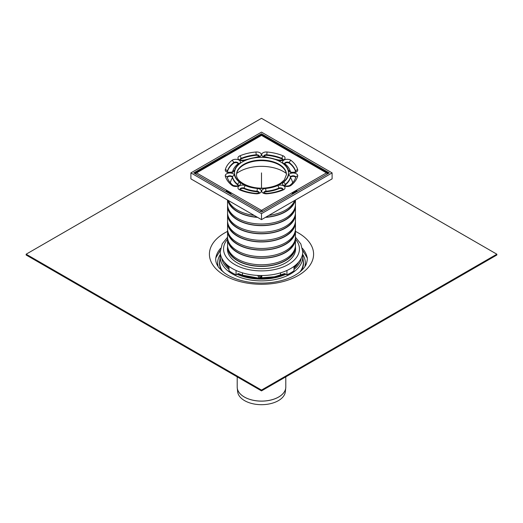 <?xml version="1.0" encoding="UTF-8"?>
<svg xmlns="http://www.w3.org/2000/svg" width="523" height="523" viewBox="0 0 523 523"><rect width="100%" height="100%" fill="white"/><g stroke="black" fill="none" stroke-linecap="round" stroke-linejoin="round"><path stroke-width="0.78" d="M302.549 254.191A43.854 25.32 180 0 1 305.354 263.161A43.854 25.32 180 0 1 305.184 265.324M217.816 265.324A43.854 25.32 180 0 1 217.646 263.161A43.854 25.32 180 0 1 220.451 254.191M496.85 254.198L261.5 118.316L26.15 254.198L26.15 255.008L261.5 390.89L261.5 390.073L496.85 254.198L496.85 255.008L261.5 390.89M26.15 254.198L261.5 390.073M259.133 278.059L257.702 275.431M258.977 275.49L260.487 278.092M260.748 278.099L260.748 275.529M261.807 275.529L261.807 278.099M237.213 387.517A24.293 14.029 0 0 0 237.252 387.974L237.658 391.747A23.888 13.794 0 0 0 261.5 404.684A23.888 13.794 0 0 0 285.342 391.747L285.748 387.974A24.293 14.029 0 0 0 285.787 387.517M286.937 270.469L286.937 274.817A41.271 23.829 180 0 0 293.998 270.737L293.998 266.39A41.271 23.829 180 0 1 286.937 270.469A41.271 23.829 180 0 1 236.063 270.469A41.271 23.829 180 0 1 229.002 266.39A41.271 23.829 180 0 1 220.229 251.707L222.275 243.738L227.551 237.213M242.476 272.849L242.476 275.137M238.985 273.81L237.958 273.719L236.063 274.817L236.063 270.469M286.937 274.817L285.042 273.719L284.015 273.81M236.063 274.817A41.271 23.829 180 0 1 229.002 270.737L229.002 266.39M295.449 249.968A34.08 19.678 180 0 1 295.502 250.347M295.449 237.213L300.843 243.96L302.771 251.707A41.271 23.829 180 0 1 293.998 266.39M227.498 250.347A34.08 19.678 180 0 1 227.551 249.968M280.524 275.137L280.524 272.849M295.449 247.248A34.08 19.678 180 0 1 295.58 248.987A34.08 19.678 180 0 1 274.542 267.168A34.08 19.678 180 0 1 237.403 262.899A34.08 19.678 180 0 1 227.42 248.987A34.08 19.678 180 0 1 227.551 247.248M230.395 182.821A31.223 18.024 180 0 1 232.545 177.624M236.703 173.414A31.223 18.024 180 0 1 286.297 173.414M290.455 177.624A31.223 18.024 180 0 1 292.605 182.821M254.171 215.404A33.949 19.599 180 0 1 237.494 210.128A33.949 19.599 180 0 1 228.355 200.499M294.645 200.499A33.949 19.599 180 0 1 268.829 215.404M257.185 217.143A33.616 19.41 180 0 1 237.73 211.619A33.616 19.41 180 0 1 228.165 200.387M294.835 200.387A33.616 19.41 180 0 1 265.815 217.143M257.564 217.365A33.949 19.599 180 0 1 237.494 211.756A33.949 19.599 180 0 1 227.78 200.172M295.22 200.172A33.949 19.599 180 0 1 265.436 217.365M295.449 200.034L295.449 204.421A33.949 19.599 180 0 1 274.49 222.53A33.949 19.599 180 0 1 237.494 218.281A33.949 19.599 180 0 1 227.551 204.421L227.551 200.034M295.018 207.533A33.616 19.41 180 0 1 273.169 224.249A33.616 19.41 180 0 1 237.73 219.771A33.616 19.41 180 0 1 227.982 207.533M295.417 205.232A33.949 19.599 180 0 1 295.449 206.049A33.949 19.599 180 0 1 274.49 224.158A33.949 19.599 180 0 1 237.494 219.908A33.949 19.599 180 0 1 227.551 206.049A33.949 19.599 180 0 1 227.583 205.232M295.449 206.049L295.449 212.573A33.949 19.599 180 0 1 274.49 230.682A33.949 19.599 180 0 1 237.494 226.433A33.949 19.599 180 0 1 227.551 212.573L227.551 206.049M295.018 215.685A33.616 19.41 180 0 1 273.169 232.402A33.616 19.41 180 0 1 237.73 227.923A33.616 19.41 180 0 1 227.982 215.685M295.417 213.384A33.949 19.599 180 0 1 295.449 214.201A33.949 19.599 180 0 1 274.49 232.31A33.949 19.599 180 0 1 237.494 228.061A33.949 19.599 180 0 1 227.551 214.201A33.949 19.599 180 0 1 227.583 213.384M295.449 214.201L295.449 220.726A33.949 19.599 180 0 1 274.49 238.834A33.949 19.599 180 0 1 237.494 234.585A33.949 19.599 180 0 1 227.551 220.726L227.551 214.201M295.018 223.837A33.616 19.41 180 0 1 273.169 240.554A33.616 19.41 180 0 1 237.73 236.076A33.616 19.41 180 0 1 227.982 223.837M295.417 221.543A33.949 19.599 180 0 1 295.449 222.353A33.949 19.599 180 0 1 274.49 240.462A33.949 19.599 180 0 1 237.494 236.213A33.949 19.599 180 0 1 227.551 222.353A33.949 19.599 180 0 1 227.583 221.543M295.449 222.353L295.449 228.878A33.949 19.599 180 0 1 274.49 246.987A33.949 19.599 180 0 1 237.494 242.737A33.949 19.599 180 0 1 227.551 228.878L227.551 222.353M295.018 231.99A33.616 19.41 180 0 1 273.169 248.713A33.616 19.41 180 0 1 237.73 244.234A33.616 19.41 180 0 1 227.982 231.99M295.417 229.695A33.949 19.599 180 0 1 295.449 230.506A33.949 19.599 180 0 1 274.49 248.615A33.949 19.599 180 0 1 237.494 244.365A33.949 19.599 180 0 1 227.551 230.506A33.949 19.599 180 0 1 227.583 229.695M295.449 230.506L295.449 237.03A33.949 19.599 180 0 1 274.49 255.139A33.949 19.599 180 0 1 237.494 250.89A33.949 19.599 180 0 1 227.551 237.03L227.551 230.506M295.018 240.142A33.616 19.41 180 0 1 273.169 256.865A33.616 19.41 180 0 1 237.73 252.387A33.616 19.41 180 0 1 227.982 240.142M295.417 237.847A33.949 19.599 180 0 1 295.449 238.658A33.949 19.599 180 0 1 274.49 256.767A33.949 19.599 180 0 1 237.494 252.517A33.949 19.599 180 0 1 227.551 238.658A33.949 19.599 180 0 1 227.583 237.847M295.449 238.658L295.449 245.182A33.949 19.599 180 0 1 274.49 263.291A33.949 19.599 180 0 1 237.494 259.042A33.949 19.599 180 0 1 227.551 245.182L227.551 238.658M295.018 248.294A33.616 19.41 180 0 1 273.169 265.017A33.616 19.41 180 0 1 237.73 260.539A33.616 19.41 180 0 1 227.982 248.294M295.417 246A33.949 19.599 180 0 1 295.449 246.81A33.949 19.599 180 0 1 274.49 264.919A33.949 19.599 180 0 1 237.494 260.67A33.949 19.599 180 0 1 227.551 246.81A33.949 19.599 180 0 1 227.583 246M261.5 212.031L193.719 172.897L261.5 133.764L329.281 172.897L261.5 212.031M261.5 135.026L261.5 133.764M190.895 172.897L190.895 178.873L261.5 219.634L332.105 178.873L332.105 172.897L261.5 132.129L190.895 172.897L261.5 213.659L332.105 172.897M261.5 219.634L261.5 213.659M292.625 194.059A1.994 1.151 -120 0 0 292.187 193.464L296.894 190.745L296.613 191.333L292.422 193.752M296.894 190.745A1.994 1.151 60 0 1 297.332 191.34M327.457 173.95A1.994 1.151 -120 0 0 326.457 172.897A1.994 1.151 -60 0 1 327.457 172.793L297.332 155.403A1.994 1.151 120 0 0 296.894 155.311L292.187 152.598A1.994 1.151 -60 0 1 292.625 152.683A1.994 1.151 -60 0 1 292.919 153.023M292.625 152.683L262.5 135.294A1.994 1.151 120 0 0 261.5 135.392A1.994 1.151 -120 0 0 260.5 135.294L230.375 152.683A1.994 1.151 60 0 1 230.813 152.598L226.106 155.311A1.994 1.151 -120 0 0 225.668 155.403L195.543 172.793A1.994 1.151 60 0 1 196.543 172.897A1.994 1.151 120 0 0 195.543 173.95M225.871 191.457A1.994 1.151 -60 0 1 226.309 190.862L231.016 193.575A1.994 1.151 120 0 0 230.578 194.177M226.309 190.862L226.59 191.451A1 0.575 120 0 0 226.374 191.745M230.78 193.87L226.59 191.451M230.081 153.023A1.994 1.151 60 0 1 230.375 152.683M260.5 211.449A1.994 1.151 -60 0 1 261.5 210.396A1.994 1.151 60 0 1 262.5 211.449M236.54 174.787A24.96 14.415 180 0 1 252.178 161.699A24.96 14.415 180 0 1 279.151 164.876A24.96 14.415 180 0 1 286.46 174.787M284.76 185.462A2.661 1.536 180 0 1 285.12 185.07A29.288 16.913 0 0 0 290.448 177.643A2.661 1.536 180 0 1 292.978 176.336A2.661 1.536 180 0 1 295.672 177.526M284.76 163.647A2.661 1.536 180 0 1 286.879 162.64A2.661 1.536 180 0 1 289.415 163.254A34.616 19.985 180 0 1 295.626 171.721M263.854 156.325A2.661 1.536 180 0 1 266.763 155.318A34.616 19.985 180 0 1 281.969 158.953A2.661 1.536 180 0 1 282.904 159.678M240.096 159.678A2.661 1.536 180 0 1 241.031 158.953A34.616 19.985 180 0 1 256.237 155.318A2.661 1.536 180 0 1 259.147 156.325M227.374 171.721A34.616 19.985 180 0 1 233.585 163.254A2.661 1.536 180 0 1 236.121 162.64A2.661 1.536 180 0 1 238.24 163.647M227.328 177.526A2.661 1.536 180 0 1 230.022 176.336A2.661 1.536 180 0 1 232.552 177.643A29.288 16.913 0 0 0 237.88 185.07A2.661 1.536 180 0 1 238.24 185.462M240.096 189.431A2.661 1.536 180 0 1 244.182 188.705A29.288 16.913 0 0 0 257.041 191.784A2.661 1.536 180 0 1 259.147 192.791M263.854 192.791A2.661 1.536 180 0 1 265.959 191.784A29.288 16.913 0 0 0 278.818 188.705A2.661 1.536 180 0 1 282.904 189.431M261.5 172.897L261.5 188.09M261.5 275.536L261.5 278.105M294.357 266.122A33.479 19.325 180 0 1 294.554 266.769M228.446 266.769A33.479 19.325 180 0 1 228.643 266.122M298.705 262.016A38.617 22.293 180 0 1 293.998 268.09M285.042 273.725A38.617 22.293 180 0 1 237.958 273.725M229.002 268.09A38.617 22.293 180 0 1 224.295 262.016M301.287 258.042A39.938 23.058 180 0 1 293.998 269.45M285.989 274.268A39.938 23.058 180 0 1 237.011 274.268M229.002 269.45A39.938 23.058 180 0 1 221.713 258.042M302.51 254.394L302.68 255.57A41.258 23.823 180 0 1 261.5 280.871A41.258 23.823 180 0 1 220.32 255.57L220.49 254.394M302.68 255.57L303.255 260.931A41.84 24.156 180 0 1 300.058 271.803M222.942 271.803A41.84 24.156 180 0 1 219.745 260.931L220.32 255.57M303.19 260.277A41.971 24.228 180 0 1 301.34 270.692M221.66 270.692A41.971 24.228 180 0 1 219.81 260.277M303.177 260.166A42.003 24.248 180 0 1 301.562 270.489M221.438 270.489A42.003 24.248 180 0 1 219.823 260.166M302.418 248.36A45.88 26.49 180 0 1 306.949 256.701C307.609 258.101 307.374 260.565 306.249 264.095C305.02 267.103 302.438 270.064 298.509 272.993C292.37 277.406 284.29 280.446 274.268 282.119C265.867 283.42 257.453 283.44 249.033 282.165C238.782 280.491 230.545 277.393 224.321 272.869L218.954 267.769C216.077 263.906 215.11 260.212 216.051 256.701A45.88 26.49 180 0 1 220.582 248.36M295.449 231.388A52.091 30.073 180 0 1 300.143 274.366A52.091 30.073 180 0 1 225.603 275.987A52.091 30.073 180 0 1 224.668 232.931A52.091 30.073 180 0 1 227.551 231.388M278.681 396.983A24.3 14.029 180 0 1 252.204 400.023A24.3 14.029 180 0 1 237.2 387.059L237.252 387.974A24.293 14.029 0 0 0 252.903 400.226A24.293 14.029 0 0 0 278.681 397.029A24.293 14.029 0 0 0 285.748 387.974L285.8 387.059A24.3 14.029 180 0 1 278.681 396.983M295.449 239.207A37.944 21.907 180 0 1 261.5 270.894A37.944 21.907 180 0 1 227.551 239.207M261.5 135.392L326.457 172.897L261.5 210.396L196.543 172.897L261.5 135.392M278.818 188.705L278.818 188.162A2.661 1.536 180 0 1 281.518 188.005A2.661 1.536 180 0 1 283.048 189.3M265.959 191.784L265.959 191.241A29.288 16.913 0 0 0 278.818 188.162A1.994 0.961 67.1 0 0 277.641 185.6A27.294 15.755 180 0 1 265.651 188.47A4.661 2.693 0 0 0 261.755 191.536A4.661 2.693 0 0 0 267.07 193.785A36.61 21.136 0 0 0 283.152 189.941A4.661 2.693 0 0 0 284.152 186.181A4.661 2.693 0 0 0 277.641 185.6M257.041 191.784L257.041 191.241A2.661 1.536 180 0 1 259.297 192.654M244.182 188.705L244.182 188.162A29.288 16.913 0 0 0 257.041 191.241L257.349 188.47A27.294 15.755 180 0 1 245.359 185.6A4.661 2.693 0 0 0 238.848 186.181A4.661 2.693 0 0 0 239.848 189.941A36.61 21.136 0 0 0 255.93 193.785A4.661 2.693 0 0 0 261.245 191.536A4.661 2.693 0 0 0 257.349 188.47M237.88 185.07L237.88 184.527A2.661 1.536 180 0 1 238.39 185.332M232.552 177.643L232.552 177.101A29.288 16.913 0 0 0 237.88 184.527A1.994 1.314 128.2 0 1 239.488 182.213A27.294 15.755 180 0 1 234.526 175.29A4.661 2.693 0 0 0 229.211 173.041A4.661 2.693 0 0 0 225.315 176.107A36.61 21.136 0 0 0 231.977 185.39A4.661 2.693 0 0 0 238.488 185.972A4.661 2.693 0 0 0 239.488 182.213M227.263 171.616A2.661 1.536 180 0 1 227.289 171.485A1.994 1.615 -165.1 0 0 225.315 169.681A4.661 2.693 0 0 0 229.211 172.747A4.661 2.693 0 0 0 234.526 170.498A27.294 15.755 180 0 1 239.488 163.575A4.661 2.693 0 0 0 238.488 159.816A4.661 2.693 0 0 0 231.977 160.398A36.61 21.136 0 0 0 225.315 169.681M227.289 171.642L227.289 171.485A34.616 19.985 180 0 1 233.585 162.705A1.994 1.314 -128.2 0 0 231.977 160.398M239.952 159.548A2.661 1.536 180 0 1 241.031 158.41A1.994 0.961 -112.9 0 0 239.848 155.847A4.661 2.693 0 0 0 238.848 159.607A4.661 2.693 0 0 0 245.359 160.188A27.294 15.755 180 0 1 257.349 157.318A4.661 2.693 0 0 0 261.245 154.252A4.661 2.693 0 0 0 255.93 152.003A36.61 21.136 0 0 0 239.848 155.847M241.031 158.953L241.031 158.41A34.616 19.985 180 0 1 256.237 154.775L255.93 152.003M266.763 155.318L266.763 154.775A34.616 19.985 180 0 1 281.969 158.41A2.661 1.536 180 0 1 283.048 159.548M281.969 158.953L281.969 158.41A1.994 0.961 112.9 0 1 283.152 155.847A36.61 21.136 0 0 0 267.07 152.003A4.661 2.693 0 0 0 261.755 154.252A4.661 2.693 0 0 0 265.651 157.318A27.294 15.755 180 0 1 277.641 160.188A4.661 2.693 0 0 0 284.152 159.607A4.661 2.693 0 0 0 283.152 155.847M289.415 163.254L289.415 162.705A34.616 19.985 180 0 1 295.711 171.485A2.661 1.536 180 0 1 295.737 171.616M295.711 171.642L295.711 171.485A1.994 1.615 165.1 0 1 297.685 169.681A36.61 21.136 0 0 0 291.023 160.398A4.661 2.693 0 0 0 284.512 159.816A4.661 2.693 0 0 0 283.512 163.575A27.294 15.755 180 0 1 288.474 170.498A4.661 2.693 0 0 0 293.789 172.747A4.661 2.693 0 0 0 297.685 169.681M284.61 185.332A2.661 1.536 180 0 1 285.12 184.527A1.994 1.314 -128.2 0 0 283.512 182.213A4.661 2.693 0 0 0 284.512 185.972A4.661 2.693 0 0 0 291.023 185.39A36.61 21.136 0 0 0 297.685 176.107A4.661 2.693 0 0 0 293.789 173.041A4.661 2.693 0 0 0 288.474 175.29A27.294 15.755 180 0 1 283.512 182.213M285.12 185.07L285.12 184.527A29.288 16.913 0 0 0 290.448 177.101A1.994 1.615 -165.1 0 0 288.474 175.29M283.054 189.404L282.368 189.731A1.994 0.961 67.1 0 1 283.152 189.941M282.368 189.731C277.752 191.673 272.594 192.909 266.893 193.425L267.07 193.785M263.703 192.654A2.661 1.536 180 0 1 265.959 191.241L265.651 188.47M242.437 161.888A26.961 15.566 0 0 0 254.524 187.927A26.961 15.566 0 0 0 287.539 168.864A26.961 15.566 0 0 0 242.437 161.888M259.303 192.758L259.33 192.608C259.545 192.895 258.473 193.17 256.107 193.425L255.93 193.785M256.107 193.425C250.406 192.909 245.248 191.673 240.632 189.731A1.994 0.961 112.9 0 0 239.848 189.941M239.952 189.3A2.661 1.536 180 0 1 241.482 188.005A2.661 1.536 180 0 1 244.182 188.162A1.994 0.961 -67.1 0 1 245.359 185.6M238.396 185.436L238.423 185.286C238.318 186.096 236.579 186.155 233.212 185.456A1.994 1.314 128.2 0 0 231.977 185.39M233.212 185.456C229.996 182.873 228.008 180.128 227.244 177.225A1.994 1.615 165.1 0 0 225.315 176.107M227.257 177.277A2.661 1.536 180 0 1 229.76 175.8A2.661 1.536 180 0 1 232.552 177.101A1.994 1.615 -14.9 0 1 234.526 175.29M234.526 170.498A1.994 1.615 -165.1 0 0 232.604 171.583C233.886 172.021 227.06 172.91 227.23 171.57L227.257 171.721M232.611 171.57L232.598 171.616C233.448 168.589 235.33 165.928 238.253 163.64A1.994 1.314 51.8 0 1 239.488 163.575M233.585 163.254L233.585 162.705A2.661 1.536 180 0 1 236.474 162.143A2.661 1.536 180 0 1 238.39 163.516M245.359 160.188A1.994 0.961 -112.9 0 0 244.581 159.979C241.809 160.365 240.253 160.208 239.913 159.502L239.946 159.646M244.581 159.979L257.172 156.965L257.349 157.318M256.237 155.318L256.237 154.775A2.661 1.536 180 0 1 259.297 156.187M283.054 159.646L283.087 159.502C283.643 160.031 282.087 160.188 278.419 159.979A1.994 0.961 112.9 0 0 277.641 160.188M278.419 159.979L265.828 156.965L265.651 157.318M263.703 156.187A2.661 1.536 180 0 1 266.763 154.775L267.07 152.003M295.743 171.721L295.77 171.57C297.044 172.021 290.219 172.91 290.389 171.57A1.994 1.615 165.1 0 0 288.474 170.498M290.389 171.57L290.402 171.616C289.552 168.589 287.67 165.928 284.747 163.64A1.994 1.314 128.2 0 0 283.512 163.575M284.61 163.516A2.661 1.536 180 0 1 286.526 162.143A2.661 1.536 180 0 1 289.415 162.705A1.994 1.314 -51.8 0 1 291.023 160.398M291.023 185.39A1.994 1.314 -128.2 0 0 289.788 185.456C287.356 186.293 285.617 186.24 284.577 185.286L284.604 185.436M289.788 185.456C293.004 182.873 294.992 180.128 295.757 177.225A1.994 1.615 14.9 0 1 297.685 176.107M290.448 177.643L290.448 177.101A2.661 1.536 180 0 1 293.24 175.8A2.661 1.536 180 0 1 295.743 177.277M243.849 164.333A24.96 14.415 180 0 1 279.151 164.333A24.96 14.415 180 0 1 286.46 174.525L284.355 179.879L281.054 182.86C277.648 185.188 273.313 186.77 268.051 187.607C252.498 190.45 235.54 182.239 236.54 174.525A24.96 14.415 180 0 1 243.849 164.333M296.449 264.377L293.998 267.345M284.577 273.562L274.536 276.765L258.231 278.02L242.567 275.17L238.423 273.562M229.002 267.345L226.551 264.377M307.164 257.846L302.712 250.334M215.836 257.846L220.288 250.334M305.354 263.161L304.922 266.547M218.078 266.547L217.646 263.161M285.8 387.059L285.8 376.861M237.2 387.059L237.2 376.861M227.551 246.81L227.551 250.726M295.449 246.81L295.449 250.726M266.893 193.425C264.514 193.196 263.442 192.922 263.67 192.608L263.697 192.758M240.632 189.731L239.946 189.404M257.172 156.965L259.303 156.292M265.828 156.965L263.697 156.292M262.5 135.294A1.994 1.994 0 0 0 260.5 135.294M195.543 172.793A1.994 1.994 0 0 0 194.811 173.525M328.189 173.525A1.994 1.994 0 0 0 327.457 172.793"/></g></svg>
